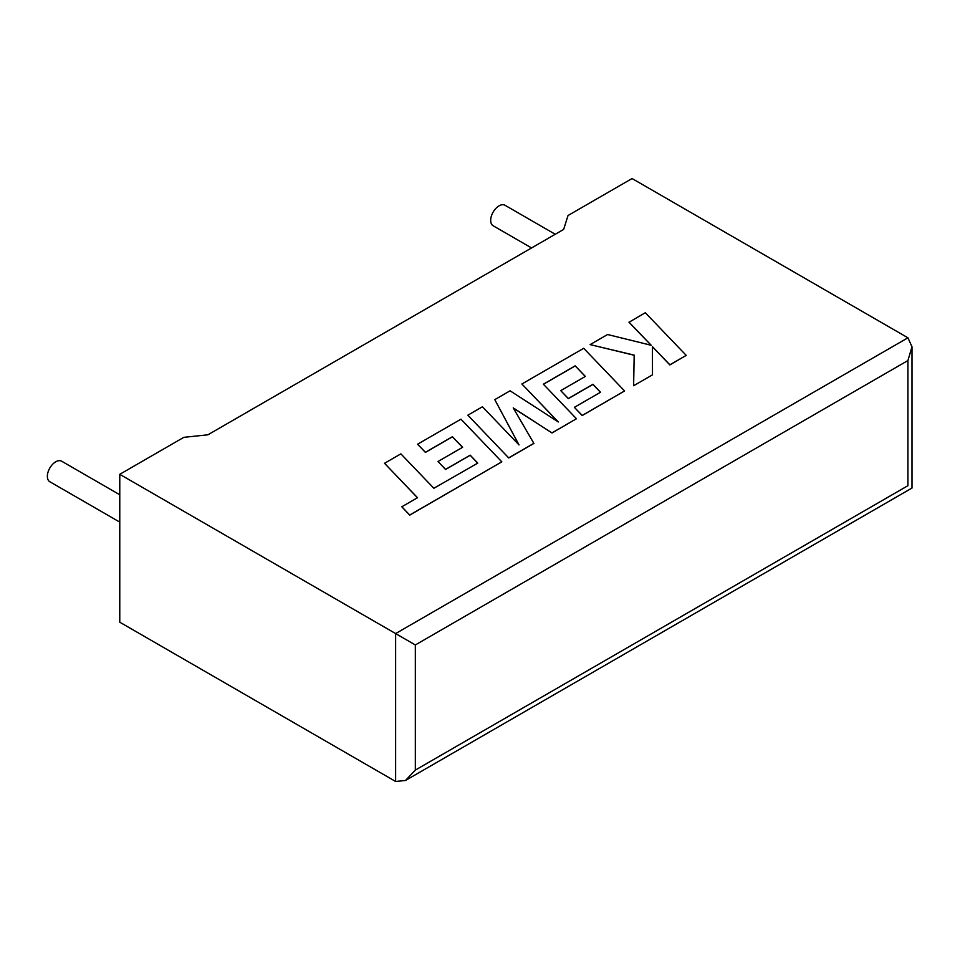 <?xml version="1.0" encoding="UTF-8"?>
<svg xmlns="http://www.w3.org/2000/svg" width="960" height="960" viewBox="0 0 960 960"><rect width="100%" height="100%" fill="white"/><g stroke="black" fill="none" stroke-linecap="round" stroke-linejoin="round"><path stroke-width="1.44" d="M119.772 494.76L61.656 461.208A11.844 6.84 120 0 0 55.74 461.796A11.844 6.84 120 0 0 48 472.236A11.844 6.84 120 0 0 49.812 481.728L119.772 522.12M531.552 247.944L493.152 225.768A11.844 6.84 -60 0 1 491.328 216.276A11.844 6.84 -60 0 1 499.068 205.848A11.844 6.84 -60 0 1 504.984 205.26L555.24 234.264M119.772 474.312L395.628 633.576L907.92 337.8L632.064 178.536L568.032 215.508L563.652 229.416L207.888 434.808L183.816 437.34L119.772 474.312L119.772 622.2L395.628 781.464L395.628 633.576L415.332 644.952L415.332 770.088L405.48 780.48L395.628 781.464M907.92 337.8L912 346.824L907.92 360.552L415.332 644.952M415.332 770.088L907.92 485.688C913.236 488.76 913.236 488.76 907.92 485.688L907.92 360.552M629.004 322.152L651.228 345.288L607.572 334.524L590.112 344.604L634.188 355.14L633.624 385.74L652.5 374.844L652.416 346.632L669.876 364.812L686.22 355.38L645.324 312.732L629.004 322.26L651.096 345.252M686.22 355.38L669.876 364.92L652.416 346.752M590.112 344.604L634.176 355.248M633.624 385.74L652.5 374.844M575.16 365.844L585.36 376.416L560.736 390.636L568.32 398.508L592.944 384.288L600.516 392.244L574.368 407.34L582.192 415.44L624.576 390.96L583.704 348.3L521.892 383.988L558.312 421.956L510.084 390.804L494.796 399.636L519.024 444.924L482.436 406.776L467.856 415.188L508.74 457.956L533.904 443.424L513.24 407.904L552.024 432.96L576.468 418.74L543.36 384.204L575.16 365.844L585.288 376.464M508.74 457.848L533.904 443.316M513.348 408.096L552.024 432.96M552.024 432.852L576.468 418.74M543.42 384.276L575.16 365.952M560.736 390.636L568.32 398.628L592.944 384.408L600.444 392.292M574.368 407.34L582.192 415.548L624.576 390.96M521.892 383.988L558.024 421.764M494.796 399.636L518.892 444.78M467.856 415.188L508.74 457.956M384.528 463.296L417.528 497.712L401.808 506.784L409.704 515.016L501.828 461.832L460.944 419.184L417.588 444.204L425.412 452.304L452.424 436.704L462.612 447.288L437.988 461.508L445.572 469.38L470.196 455.16L477.756 463.116L433.86 488.28L400.872 453.864L384.528 463.296L417.456 497.748M401.808 506.784L409.704 515.136L501.828 461.832M417.588 444.204L425.412 452.412L452.424 436.824L462.54 447.324M437.988 461.508L445.572 469.488L470.196 455.268L477.684 463.152M912 346.824L912 488.04L405.48 780.48"/></g></svg>
